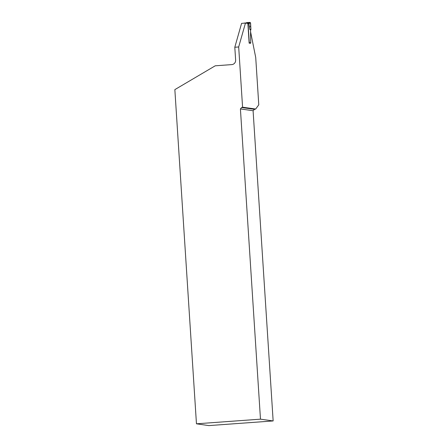 <?xml version="1.0" encoding="UTF-8"?>
<svg xmlns="http://www.w3.org/2000/svg" width="448" height="448" viewBox="0 0 448 448"><rect width="100%" height="100%" fill="white"/><g stroke="black" fill="none" stroke-linecap="round" stroke-linejoin="round"><path stroke-width="0.67" d="M249.144 43.019A0.526 0.515 -82 0 0 249.278 42.627L248.03 23.33A0.526 0.515 -82 0 0 247.481 22.842L244.311 23.072A0.526 0.515 98 0 0 244.026 23.19M250.583 30.234L250.925 29.529L250.555 22.915L248.881 23.598L249.833 29.344L250.583 30.234L250.566 35.599A2.638 0.504 -94.1 0 1 250.589 36.148L250.751 42.834L250.432 43.344M248.881 23.598L248.03 23.33M250.555 22.915L250.006 22.4L248.987 22.473A16.397 16.083 -82 0 0 246.562 22.652L250.006 22.4L250.555 22.915L250.583 26.729L249.413 26.813M250.006 22.4L248.573 22.982L248.886 23.453M249.833 29.344L250.925 29.529M248.091 23.01L248.987 22.473M245.717 23.184L246.562 22.652M238.683 46.962L245.459 23.083L241.578 23.369L234.802 47.247L238.683 46.962L242.575 107.195L255.69 109.032L258.776 104.815L255.718 57.484L250.533 31.584M245.459 23.083L247.873 23.425L249.15 43.165L250.594 43.226M196.459 423.808L260.478 419.166L273.151 420.941L208.852 425.6L196.459 423.808L174.849 89.622L215.23 65.806L231.773 64.607A4.222 4.144 98 0 0 235.637 60.099L234.802 47.247M260.478 419.166L240.414 108.942L241.623 107.531L242.575 107.195M255.69 109.032L254.548 109.34L253.086 110.712L273.151 420.941M253.086 110.712L240.414 108.942M254.548 109.34L241.623 107.531M249.278 42.627L250.751 42.834M248.578 22.988L247.587 22.848"/></g></svg>
